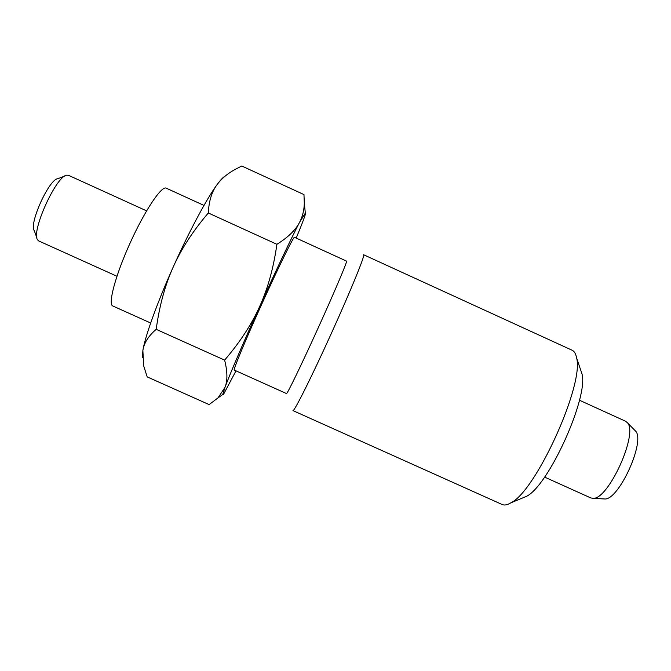 <?xml version="1.0" encoding="UTF-8"?>
<svg xmlns="http://www.w3.org/2000/svg" width="671" height="671" viewBox="0 0 671 671"><rect width="100%" height="100%" fill="white"/><g stroke="black" fill="none" stroke-linecap="round" stroke-linejoin="round"><path stroke-width="1.01" d="M579.442 400.226L625.498 421.212L627.184 422.529C638.935 432.61 608.152 500.499 592.828 498.31L590.723 497.899L544.584 477.089M634.791 430.279L635.345 430.849C646.165 440.243 618.662 500.902 604.462 498.964L603.665 498.914M65.162 175.877L57.849 178.721C49.209 178.821 28.677 224.122 34.28 230.681L36.964 238.062M68.585 175.349L66.974 175.173C56.532 175.106 30.698 232.074 37.626 239.882L38.775 240.956L116.93 276.251M150.665 323.019L112.787 305.968C107.771 304.332 115.437 275.295 130.191 242.843C144.877 210.367 161.661 185.473 166.207 188.165L203.984 205.427M572.111 350.237C574.334 351.243 575.819 353.776 576.574 357.819C584.475 384.198 535.852 491.432 510.799 502.873C507.259 504.969 504.382 505.515 502.16 504.517L292.967 410.61C294.032 412.044 311.47 377.278 331.105 333.948C350.757 290.635 365.418 254.611 363.64 254.754L572.111 350.237M580.507 369.486L581.958 373.789C588.803 397.031 548.35 486.232 526.358 496.397L522.172 498.142M346.563 261.128C347.653 260.876 334.72 291.457 318.121 328.06C301.522 364.672 287.037 394.548 286.509 393.567L234.246 370.065C232.954 370.233 245.729 339.492 262.378 302.789C279.019 266.077 293.722 236.217 294.452 237.291L346.563 261.128M276.905 244.303L208.32 212.984C208.874 201.032 211.843 191.503 217.228 184.416C221.422 178.763 227.243 173.839 234.674 169.654L241.77 166.005L303.963 194.59L304.307 203.112C304.164 210.098 302.604 216.456 299.643 222.168C295.752 229.901 288.169 237.282 276.905 244.303C273.558 267.863 267.821 288.572 259.694 306.421C251.659 324.328 239.966 342.227 224.626 360.117C227.519 371.541 227.654 380.6 225.02 387.293L222.747 394.523L223.552 394.288L235.991 370.853M296.196 238.088L300.658 227.15C304.038 218.654 305.724 213.781 305.716 212.514L299.643 222.168C291.877 236.938 275.655 271.067 259.694 306.421C243.69 341.799 229.776 374.359 225.02 387.293L218.016 397.878L209.126 404.596L147.184 376.884L143.636 365.737L142.873 350.447C143.988 343.04 148.434 336.003 156.192 329.335C159.388 305.884 165.041 285.167 173.143 267.192C189.012 231.621 207.004 198.121 217.228 184.416C220.574 179.887 223.149 177.178 224.953 176.297M142.462 357.484L142.873 350.447C145.129 336.339 157.173 302.772 173.143 267.192C181.136 249.184 192.862 231.109 208.32 212.984M224.626 360.117L156.192 329.335M635.345 430.849L627.184 422.529M604.462 498.964L592.828 498.31M68.534 175.324L146.58 210.862M581.958 373.789L576.574 357.819M526.358 496.397L510.799 502.873M305.263 212.531L304.307 203.112M222.747 394.523L218.016 397.878"/></g></svg>
